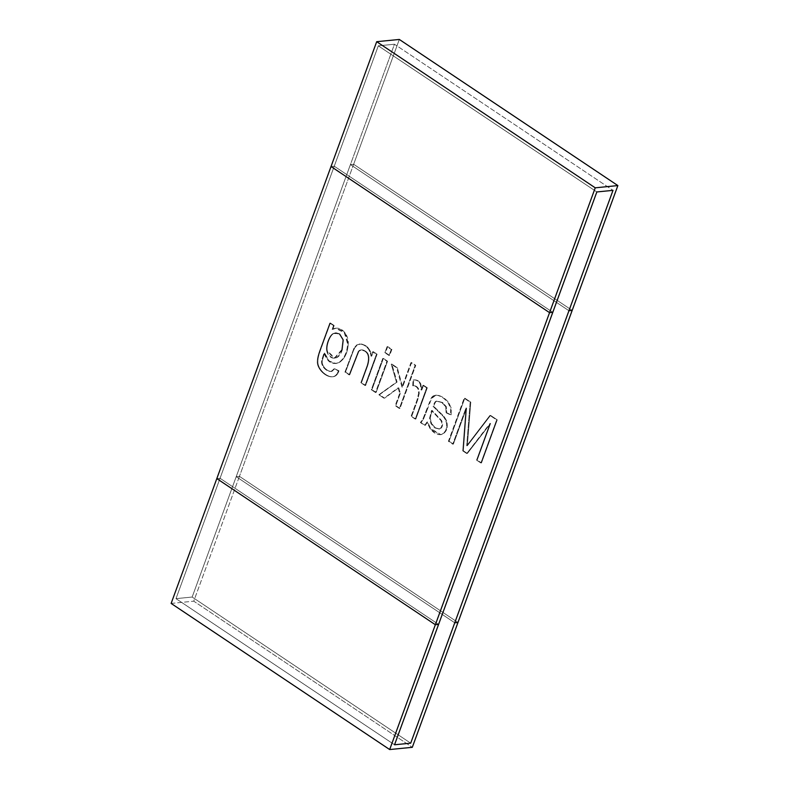 <?xml version="1.0" encoding="UTF-8"?>
<svg xmlns="http://www.w3.org/2000/svg" width="789" height="789" viewBox="0 0 789 789"><rect width="100%" height="100%" fill="white"/><g stroke="black" fill="none" stroke-linecap="round" stroke-linejoin="round"><path stroke-width="0.59" stroke-dasharray="3.94 2.96" d="M378.306 45.831L596.839 191.954L378.306 45.831L394.461 44.223L378.306 45.831L175.996 598.644L192.161 597.046L410.694 743.169L192.161 597.046L175.996 598.644L378.306 45.831L394.461 44.223L192.161 597.046L394.461 44.223L613.004 190.356L394.461 44.223L350.415 164.595L353.65 164.28L399.323 39.45L353.65 164.28L572.183 310.402L353.65 164.28L350.415 164.595L568.948 310.728L350.415 164.595L394.461 44.223L613.004 190.356L394.461 44.223L378.306 45.831L596.839 191.954L378.306 45.831L334.25 166.203L552.793 312.326L334.25 166.203L378.306 45.831M394.539 744.777L175.996 598.644L394.539 744.777M220.052 478.272L216.817 478.598L220.052 478.272L438.585 624.405L220.052 478.272L175.996 598.644L220.052 478.272L438.585 624.405L220.052 478.272L216.817 478.598L220.052 478.272L334.25 166.203L331.025 166.518L334.25 166.203L331.025 166.518L334.25 166.203L220.052 478.272M171.134 603.427L193.759 601.179L412.302 747.311L193.759 601.179L239.442 476.349L457.975 622.482L239.442 476.349L236.207 476.674L454.75 622.797L236.207 476.674L192.161 597.046L410.694 743.169L192.161 597.046L175.996 598.644L192.161 597.046L236.207 476.674L239.442 476.349L193.759 601.179L171.134 603.427M552.793 312.326L334.25 166.203L552.793 312.326M353.65 164.28L572.183 310.402L353.65 164.28L350.415 164.595L568.948 310.728L350.415 164.595L353.65 164.28L239.442 476.349L353.65 164.28M457.975 622.482L239.442 476.349L457.975 622.482M490.63 423.348L477.207 460.046L481.507 462.926L497.267 419.866L490.561 415.379L467.344 445.746L470.796 402.163L464.81 398.159L449.049 441.219L453.379 444.118L466.585 408.021L463.38 450.805L467.364 453.468L490.63 423.348L467.364 453.468L463.38 450.805L466.585 408.021L453.379 444.118L449.049 441.219L464.81 398.159L470.796 402.163L467.344 445.746L490.561 415.379L497.267 419.866L481.507 462.926L476.556 460.115L480.866 462.995L481.507 462.926L480.866 462.995L496.626 419.926L497.267 419.866L489.91 415.438L466.693 445.805L467.344 445.746L466.693 445.805L470.145 402.222L470.796 402.163L464.159 398.228L464.81 398.159L464.159 398.228L448.399 441.288L453.379 444.118L452.728 444.177L465.944 408.091L466.585 408.021L465.944 408.091L462.729 450.864L466.723 453.537L490.63 423.348L489.989 423.417L476.556 460.115L477.207 460.046L490.63 423.348M431.011 398.465C432.352 395.881 434.483 394.845 437.372 395.338C441.169 396.236 444.74 398.682 448.083 402.676L450.627 408.298L450.499 414.886L451.15 414.827L446.101 412.805L446.752 412.746L446.101 412.805L445.716 406.769L441.85 402.538L436.406 401.147L441.85 402.538L445.716 406.769L446.101 412.805L450.499 414.886L450.627 408.298L448.083 402.676C444.74 398.682 441.169 396.236 437.372 395.338L435.321 395.24L431.011 398.465L422.726 419.482L420.34 422.519L423.368 419.413L427.036 410.231L423.368 419.413L420.991 422.46L425.291 425.34L427.618 421.997L430.715 428.565C434.571 433.329 438.378 435.262 442.165 434.364C447.057 431.662 448.448 426.928 446.337 420.172L443.97 416.414L433.703 406.296C434.838 402.844 435.962 401.108 437.047 401.078L442.491 402.469L446.367 406.7L446.752 412.746L451.15 414.827L451.278 408.238L448.734 402.617C445.391 398.623 441.81 396.177 438.023 395.269C435.124 394.776 433.003 395.822 431.652 398.406L435.972 395.171L438.023 395.269C441.81 396.177 445.391 398.623 448.734 402.617L451.278 408.238L451.15 414.827L446.752 412.746L446.367 406.7L442.491 402.469L437.047 401.078C435.962 401.108 434.838 402.844 433.703 406.296L443.97 416.414L446.337 420.172C448.448 426.928 447.057 431.662 442.165 434.364L440.923 434.64L430.715 428.565L427.618 421.997L424.65 425.399L427.618 421.997L426.967 422.066L430.064 428.634L440.272 434.7L441.515 434.433C446.406 431.731 447.807 426.997 445.696 420.241L443.319 416.474L433.053 406.365L433.703 406.296L433.053 406.365C434.197 402.913 435.311 401.177 436.406 401.147L437.047 401.078M413.347 385.732C415.872 385.624 417.677 386.817 418.781 389.332C417.677 386.817 415.872 385.624 413.347 385.732L413.673 379.923L413.347 385.732L412.706 385.801L413.347 385.732M419.265 393.257L417.697 399.915L411.72 416.257L415.862 419.028L427.303 387.784L423.535 385.269L421.809 389.993L420.793 383.898C419.235 380.89 416.868 379.568 413.673 379.923C416.868 379.568 419.235 380.89 420.793 383.898L421.809 389.993L423.535 385.269L427.303 387.784L415.862 419.028L411.069 416.326L415.221 419.097L415.862 419.028L415.221 419.097L426.652 387.843L427.303 387.784L422.894 385.328L423.535 385.269L422.894 385.328L421.158 390.062L421.809 389.993L421.158 390.062L420.152 383.957C418.594 380.949 416.217 379.627 413.022 379.982L413.673 379.923L413.022 379.982L412.706 385.801C415.221 385.683 417.036 386.886 418.131 389.391L418.614 393.317L417.046 399.984L411.069 416.326L411.72 416.257L417.697 399.915L419.265 393.257L418.781 389.332M400.348 393.277L395.831 405.635L399.993 408.426L415.754 365.356L411.582 362.575L402.627 387.054L397.311 367.733L391.877 364.094L397.084 382.063L379.479 394.707L384.647 398.159L398.751 387.784L400.348 393.277L398.751 387.784L384.647 398.159L379.479 394.707L397.084 382.063L391.877 364.094L397.311 367.733L402.627 387.054L411.582 362.575L415.754 365.356L399.993 408.426L395.181 405.694L399.993 408.426L399.352 408.485L415.113 365.425L415.754 365.356L411.582 362.575L410.941 362.634L401.976 387.123L402.627 387.054L401.976 387.123L396.67 367.792L397.311 367.733L391.226 364.153L391.877 364.094L391.226 364.153L396.443 382.132L397.084 382.063L378.838 394.766L384.647 398.159L398.751 387.784L398.1 387.843L399.698 393.346L400.348 393.277L399.698 393.346L395.181 405.694L395.831 405.635L400.348 393.277M387.715 346.608L385.505 352.663L389.677 355.454L391.886 349.399L387.715 346.608L391.886 349.399L389.677 355.454L384.854 352.722L389.677 355.454L389.026 355.514L391.245 349.468L391.886 349.399L387.715 346.608L387.074 346.677L384.854 352.722L385.505 352.663L387.715 346.608M383.395 358.423L371.954 389.677L376.126 392.458L387.567 361.214L383.395 358.423L387.567 361.214L376.126 392.458L371.313 389.736L375.485 392.527L376.126 392.458L375.485 392.527L386.916 361.273L387.567 361.214L382.744 358.492L383.395 358.423L382.744 358.492L371.313 389.736L371.954 389.677L383.395 358.423M349.744 374.824L358.956 351.253C360.534 349.537 362.526 349.409 364.942 350.868C369.114 352.979 370.051 357.89 367.743 365.583L361.49 382.675L365.652 385.456L377.093 354.212L373.325 351.697L371.708 356.135C370.524 349.221 367.043 345.178 361.244 344.004L357.456 344.793L354.734 347.86L352.604 352.821L345.572 372.033L349.744 374.824L345.572 372.033L352.604 352.821L354.734 347.86L357.456 344.793L361.244 344.004C367.043 345.178 370.524 349.221 371.708 356.135L373.325 351.697L377.093 354.212L365.652 385.456L360.839 382.734L365.011 385.525L365.652 385.456L365.011 385.525L376.442 354.271L377.093 354.212L372.684 351.756L373.325 351.697L372.684 351.756L371.057 356.204L371.708 356.135L371.057 356.204C369.883 349.29 366.392 345.247 360.603 344.073L356.815 344.862L354.083 347.919L344.931 372.092L349.744 374.824L349.093 374.883L358.314 351.322L360.849 349.951L364.291 350.927C368.473 353.048 369.4 357.95 367.092 365.652L360.839 382.734L361.49 382.675L367.743 365.583C370.051 357.89 369.114 352.979 364.942 350.868L361.49 349.882L358.956 351.253L349.744 374.824M333.589 376.649C326.893 377.951 317.139 368.779 317.937 361.115C317.898 358.551 318.756 354.853 320.541 350.01L330.423 323.007L334.181 325.522L333.54 325.581L332.13 329.427L332.78 329.358L332.13 329.427C339.566 324.802 348.383 334.191 347.614 343.945C347.081 352.555 344.201 358.689 338.984 362.338C332.435 365.396 327.435 362.299 323.963 353.048L324.614 352.979L323.963 353.048L321.804 360.031C320.156 365.307 326.133 371.994 331.291 371.432C326.133 371.994 320.156 365.307 321.804 360.031L323.963 353.048L328.53 361.076L335.552 363.551L338.984 362.338C344.201 358.689 347.081 352.555 347.614 343.945L344.379 332.889L335.66 328.224L332.13 329.427L333.54 325.581L334.181 325.522L330.423 323.007L320.541 350.01C318.756 354.853 317.898 358.551 317.937 361.115C317.139 368.779 326.893 377.951 333.589 376.649C336.025 376.185 337.83 374.242 338.994 370.81L334.664 368.769L331.932 371.372C326.784 371.925 320.807 365.248 322.454 359.962L324.614 352.979C328.076 362.24 333.086 365.337 339.635 362.279C344.852 358.62 347.722 352.496 348.255 343.886C349.024 334.132 340.207 324.743 332.78 329.358L334.181 325.522L332.78 329.358L336.301 328.155L345.02 332.83L348.255 343.886C347.722 352.496 344.852 358.62 339.635 362.279L336.193 363.492L329.181 361.017L324.614 352.979L322.454 359.962C320.807 365.248 326.784 371.925 331.932 371.372L334.664 368.769L338.994 370.81C337.83 374.242 336.025 376.185 333.589 376.649L332.938 376.708C335.374 376.254 337.179 374.311 338.353 370.869L334.664 368.769L330.857 371.501L331.932 371.372M454.75 622.797L236.207 476.674L239.442 476.349L236.207 476.674L350.415 164.595L236.207 476.674L454.75 622.797M480.866 462.995L476.556 460.115L489.989 423.417L466.723 453.537L462.729 450.864L465.944 408.091L452.728 444.177L448.399 441.288L464.159 398.228L470.145 402.222L466.693 445.805L489.91 415.438L496.626 419.926L480.866 462.995M427.036 410.231L431.652 398.406M432.155 410.438L430.212 418.14L431.642 423.654L435.489 427.865L439.72 428.95L438.428 429.137L439.72 428.95C441.761 428.18 442.728 426.316 442.609 423.358L441.584 420.527L432.155 410.438L431.514 410.507L432.155 410.438L441.584 420.527L442.609 423.358C442.728 426.316 441.761 428.18 439.72 428.95L435.489 427.865L431.642 423.654L430.212 418.14L432.155 410.438M439.069 429.019C441.11 428.24 442.077 426.376 441.958 423.417L440.943 420.596L431.514 410.507L429.571 418.2L430.991 423.723L434.838 427.934L439.069 429.019L434.838 427.934L430.991 423.723L429.571 418.2L431.514 410.507L440.943 420.596L441.958 423.417C442.077 426.376 441.11 428.24 439.069 429.019L439.72 428.95M425.291 425.34L420.34 422.519L425.291 425.34M436.406 401.147C435.311 401.177 434.197 402.913 433.053 406.365L443.319 416.474L445.696 420.241C447.807 426.997 446.406 431.731 441.515 434.433C437.737 435.331 433.92 433.398 430.064 428.634L426.967 422.066L424.65 425.399L420.34 422.519L422.726 419.482L426.395 410.3M418.131 389.391C417.036 386.886 415.221 385.683 412.706 385.801L413.022 379.982C416.217 379.627 418.594 380.949 420.152 383.957L421.158 390.062L422.894 385.328L426.652 387.843L415.221 419.097L411.069 416.326L417.046 399.984L418.614 393.317M399.352 408.485L395.181 405.694L399.698 393.346L398.1 387.843L384.006 398.228L378.838 394.766L396.443 382.132L391.226 364.153L396.67 367.792L401.976 387.123L410.941 362.634L415.113 365.425L399.352 408.485M389.026 355.514L384.854 352.722L387.074 346.677L391.245 349.468L389.026 355.514M375.485 392.527L371.313 389.736L382.744 358.492L386.916 361.273L375.485 392.527M365.011 385.525L360.839 382.734L367.092 365.652C369.4 357.95 368.473 353.048 364.291 350.927C361.885 349.478 359.883 349.606 358.314 351.322L349.093 374.883L344.931 372.092L354.083 347.919L356.815 344.862L360.603 344.073C366.392 345.247 369.883 349.29 371.057 356.204L372.684 351.756L376.442 354.271L365.011 385.525M330.423 323.007L329.772 323.066L319.89 350.069C318.115 354.912 317.247 358.62 317.296 361.184C316.497 368.848 326.252 378.01 332.938 376.708C326.252 378.01 316.497 368.848 317.296 361.184C317.247 358.62 318.115 354.912 319.89 350.069L329.772 323.066L330.423 323.007M341.686 349.803L334.349 358.167L326.754 351.056C325.315 346.302 329.2 335.128 333.224 333.54L335.414 332.85L339.162 333.875L342.86 339.951L341.686 349.803L342.337 349.734L343.511 339.891L339.812 333.816L336.065 332.79L333.865 333.481C329.841 335.069 325.965 346.243 327.396 350.997L334.99 358.107L342.337 349.734L341.686 349.803L342.86 339.951L339.162 333.875L333.224 333.54C329.2 335.128 325.315 346.302 326.754 351.056C328.559 359.015 337.672 362.476 341.686 349.803M333.54 325.581L329.772 323.066L333.54 325.581M331.291 371.432L334.013 368.828L338.353 370.869C337.179 374.311 335.374 376.254 332.938 376.708M342.337 349.734C338.323 362.417 329.21 358.946 327.396 350.997C325.965 346.243 329.841 335.069 333.865 333.481L339.812 333.816L343.511 339.891L342.337 349.734M440.923 434.64L440.272 434.7M435.972 395.171L435.321 395.24M359.774 343.984L359.133 344.053M361.49 349.882L360.849 349.951M336.301 328.155L335.66 328.224M336.193 363.492L335.552 363.551M334.349 358.167L334.99 358.107M335.414 332.85L336.065 332.79"/><path stroke-width="1.18" d="M596.839 191.954L613.004 190.356L596.839 191.954L394.539 744.777L410.694 743.169L613.004 190.356L410.694 743.169L394.539 744.777L596.839 191.954L552.793 312.326L549.558 312.651L331.025 166.518L549.558 312.651L595.241 187.821L376.698 41.689L331.025 166.518L376.698 41.689L595.241 187.821L617.866 185.573L399.323 39.45L376.698 41.689L399.323 39.45L617.866 185.573L572.183 310.402L568.948 310.728L613.004 190.356L596.839 191.954L613.004 190.356L568.948 310.728L572.183 310.402L617.866 185.573L595.241 187.821L549.558 312.651L552.793 312.326L596.839 191.954M216.817 478.598L435.35 624.72L438.585 624.405L394.539 744.777L410.694 743.169L454.75 622.797L457.975 622.482L412.302 747.311L389.677 749.55L435.35 624.72L216.817 478.598L171.134 603.427L389.677 749.55L171.134 603.427L331.025 166.518L549.558 312.651L552.793 312.326L549.558 312.651L389.677 749.55L412.302 747.311L457.975 622.482L454.75 622.797L410.694 743.169L394.539 744.777L438.585 624.405L435.35 624.72L438.585 624.405L552.793 312.326L438.585 624.405L435.35 624.72L216.817 478.598L435.35 624.72L549.558 312.651L331.025 166.518L216.817 478.598M572.183 310.402L457.975 622.482L572.183 310.402L568.948 310.728L572.183 310.402M568.948 310.728L454.75 622.797L457.975 622.482L454.75 622.797L568.948 310.728"/></g></svg>
